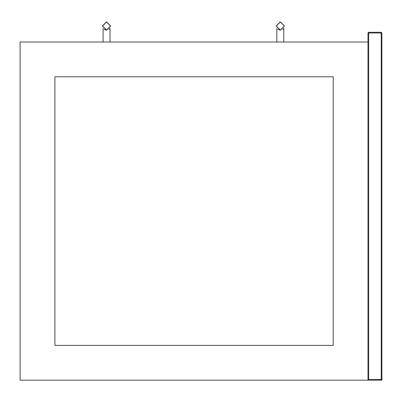 <?xml version="1.0" encoding="UTF-8"?>
<svg xmlns="http://www.w3.org/2000/svg" width="402" height="402" viewBox="0 0 402 402"><rect width="100%" height="100%" fill="white"/><g stroke="black" fill="none" stroke-linecap="round" stroke-linejoin="round"><path stroke-width="0.6" d="M367.986 42.019L20.1 42.019L20.1 380.161L381.9 380.161L381.207 379.463L368.679 379.463L367.986 380.161L367.986 32.974L368.679 32.276L368.679 32.974L381.207 32.974L381.207 379.463M381.9 380.161L381.9 32.974L381.207 32.276L368.679 32.276M106.55 21.979L110.585 26.014L106.55 30.049L102.515 26.014L106.55 21.979M106.55 30.19L110.726 26.014L106.55 21.839L102.374 26.014L106.55 30.19L104.028 29.341M110.027 42.019L110.027 28.321L109.053 29.356M280.32 21.979L284.355 26.014L280.32 30.049L276.285 26.014L280.32 21.979M280.32 30.19L284.49 26.014L280.32 21.839L276.144 26.014L280.32 30.19L277.797 29.341M283.797 42.019L283.797 28.321L282.822 29.356M54.888 345.373L54.888 76.807L333.198 76.807L333.198 345.373L54.888 345.373M368.679 379.463L368.679 32.974L367.986 32.974M381.9 32.974L381.207 32.974L381.207 32.276M103.073 28.321L103.073 42.019M276.837 28.321L276.837 42.019"/></g></svg>
